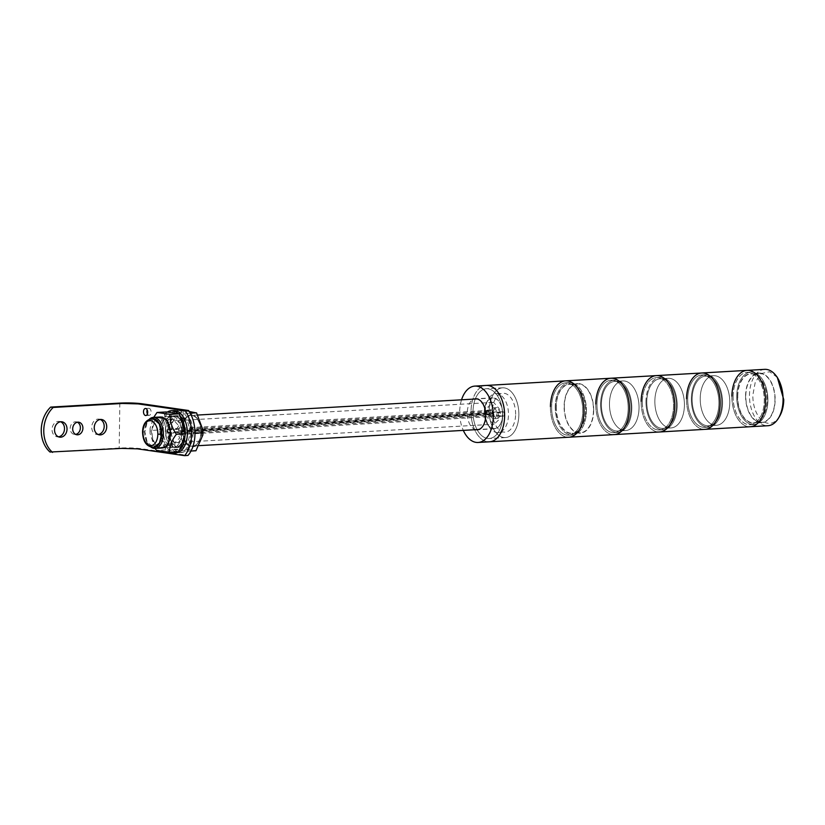 <?xml version="1.0" encoding="UTF-8"?>
<svg xmlns="http://www.w3.org/2000/svg" width="825" height="825" viewBox="0 0 825 825"><rect width="100%" height="100%" fill="white"/><g stroke="black" fill="none" stroke-linecap="round" stroke-linejoin="round"><path stroke-width="0.62" stroke-dasharray="4.12 3.09" d="M156.791 417.202L151.284 431.073L153.172 441.385L158.586 448.202M178.798 451.76L165.701 449.862L159.421 429.959L150.212 430.485L150.088 428.237L153.697 417.378M175.673 447.222L162.061 448.006A15.531 9.209 86.7 0 1 151.934 431.166A15.531 9.209 86.7 0 1 160.277 417.007L171.621 416.347A15.531 9.209 -93.3 0 0 163.267 430.516A15.531 9.209 -93.3 0 0 173.405 447.346A15.531 9.209 -93.3 0 0 181.748 433.187A15.531 9.209 -93.3 0 0 171.621 416.347A15.531 9.209 86.7 0 1 172.724 416.398A15.531 9.209 86.7 0 1 181.748 432.248A15.531 9.209 86.7 0 1 173.405 447.346A15.531 9.209 86.7 0 1 172.291 447.305A15.531 9.209 86.7 0 1 163.278 431.444A15.531 9.209 86.7 0 1 171.621 416.347L173.879 416.213A15.531 9.209 -93.3 0 0 165.547 431.31A15.531 9.209 -93.3 0 0 174.56 447.171A15.531 9.209 -93.3 0 0 175.673 447.222A15.531 9.209 -93.3 0 0 184.016 432.114A15.531 9.209 -93.3 0 0 174.993 416.264A15.531 9.209 -93.3 0 0 173.879 416.213M159.421 429.959L166.227 411.943M165.701 449.862L156.502 450.398M155.007 448.408L150.037 433.269L150.212 430.485M167.289 412.088A21.172 12.561 -93.3 0 0 159.916 430.031A21.172 12.561 -93.3 0 0 169.991 452.265M177.365 451.842A21.172 12.561 -93.3 0 0 179.345 450.306M185.058 435.188A21.172 12.561 -93.3 0 0 185.109 433.672A21.172 12.561 -93.3 0 0 185.099 432.135M173.559 410.582A21.172 12.561 -93.3 0 0 162.185 429.897A21.172 12.561 -93.3 0 0 176.003 452.853M179.829 415.429A21.172 12.561 -93.3 0 0 178.272 413.676M147.417 413.964A3.527 2.093 -93.3 0 0 149.201 415.346A3.527 2.093 -93.3 0 0 151.099 412.129A3.527 2.093 -93.3 0 0 148.799 408.303A3.527 2.093 -93.3 0 0 147.18 409.87M165.33 430.351A15.881 9.426 86.7 0 1 173.869 415.862A15.881 9.426 86.7 0 1 184.233 433.084A15.881 9.426 86.7 0 1 175.694 447.573A15.881 9.426 86.7 0 1 165.33 430.351M187.636 432.888A15.881 9.426 -93.3 0 0 177.262 415.666A15.881 9.426 -93.3 0 0 168.733 430.155A15.881 9.426 -93.3 0 0 179.097 447.377A15.881 9.426 -93.3 0 0 187.636 432.888M100.31 419.471A7.765 6.208 98.2 0 0 99.072 419.131A7.765 6.208 98.2 0 0 91.719 427.175A7.765 6.208 98.2 0 0 96.855 434.497A7.765 6.208 98.2 0 0 98.134 434.517M77.416 422.225A6.353 5.074 98.2 0 0 76.189 421.843A6.353 5.074 98.2 0 0 70.177 428.423A6.353 5.074 98.2 0 0 74.363 434.414A6.353 5.074 98.2 0 0 75.653 434.393M60.607 421.771A7.765 6.208 98.2 0 0 59.369 421.42A7.765 6.208 98.2 0 0 52.027 429.464A7.765 6.208 98.2 0 0 57.152 436.796A7.765 6.208 98.2 0 0 58.441 436.807M50.005 452.038L119.192 448.047C127.308 447.697 134.547 447.903 140.91 448.656L187.945 455.452M190.781 433.342A21.172 12.561 86.7 0 1 179.407 452.657A21.172 12.561 86.7 0 1 165.588 429.701A21.172 12.561 86.7 0 1 176.963 410.386A21.172 12.561 86.7 0 1 190.781 433.342M193.05 433.207A21.172 12.561 86.7 0 1 181.675 452.523A21.172 12.561 86.7 0 1 167.857 429.567A21.172 12.561 86.7 0 1 179.231 410.252A21.172 12.561 86.7 0 1 193.05 433.207M180.665 415.934A15.531 9.209 -93.3 0 0 179.551 415.893A15.531 9.209 -93.3 0 0 171.218 430.99A15.531 9.209 -93.3 0 0 180.232 446.841A15.531 9.209 -93.3 0 0 181.345 446.892A15.531 9.209 -93.3 0 0 189.688 431.795A15.531 9.209 -93.3 0 0 180.665 415.934M177.963 446.975A15.531 9.209 86.7 0 1 168.95 431.114A15.531 9.209 86.7 0 1 177.282 416.017A15.531 9.209 86.7 0 1 178.396 416.068A15.531 9.209 86.7 0 1 187.419 431.918A15.531 9.209 86.7 0 1 179.077 447.016A15.531 9.209 86.7 0 1 177.963 446.975M201.671 432.156C202.342 424.432 199.124 418.45 192.019 414.212C184.831 416.377 181.459 421.41 181.912 429.309C181.067 450.532 201.919 453.544 201.671 432.156M189.224 411.469L183.367 410.943C183.573 416.821 181.304 422.823 176.56 428.969C181.129 435.466 183.222 442.107 182.841 448.872L195.938 450.77M201.032 432.063A15.531 9.209 -93.3 0 0 190.895 415.233A15.531 9.209 -93.3 0 0 182.552 429.402A15.531 9.209 -93.3 0 0 192.689 446.232A15.531 9.209 -93.3 0 0 201.032 432.063A15.531 9.209 86.7 0 1 192.689 446.232A15.531 9.209 86.7 0 1 182.552 429.402A15.531 9.209 86.7 0 1 190.895 415.233A15.531 9.209 86.7 0 1 201.032 432.063M171.208 430.052A15.531 9.209 86.7 0 1 179.551 415.893A15.531 9.209 86.7 0 1 189.688 432.723A15.531 9.209 86.7 0 1 181.345 446.892A15.531 9.209 86.7 0 1 171.208 430.052M167.362 429.495L173.642 449.408L186.728 451.296L193.545 433.28L187.265 413.366L174.168 411.479L167.362 429.495L176.56 428.969M173.642 449.408L182.841 448.872M191.008 451.048L186.728 451.296M174.168 411.479L183.367 410.943M187.265 413.366L190.245 413.201M193.545 433.28L194.989 433.197M502.6 414.614A15.314 9.085 86.7 0 1 494.371 428.588A15.314 9.085 86.7 0 1 484.378 411.984A15.314 9.085 86.7 0 1 492.608 398.011A15.314 9.085 86.7 0 1 502.6 414.614M200.908 432.052A15.314 9.085 86.7 0 1 192.679 446.026A15.314 9.085 86.7 0 1 182.676 429.412A15.314 9.085 86.7 0 1 190.905 415.449A15.314 9.085 86.7 0 1 200.908 432.052M174.384 419.317A12.488 7.415 -93.3 0 0 173.487 419.275A12.488 7.415 -93.3 0 0 166.784 431.423A12.488 7.415 -93.3 0 0 174.044 444.18A12.488 7.415 -93.3 0 0 174.931 444.221A12.488 7.415 -93.3 0 0 181.644 432.073A12.488 7.415 -93.3 0 0 174.384 419.317M150.903 447.057A15.531 9.209 86.7 0 1 147.974 443.778A15.531 9.209 86.7 0 1 144.911 431.578A15.531 9.209 86.7 0 1 146.767 422.833A15.531 9.209 86.7 0 1 149.294 419.224M150.789 418.966A14.376 8.528 -93.3 0 0 146.386 423.627A14.376 8.528 -93.3 0 0 144.674 431.722A14.376 8.528 -93.3 0 0 147.51 443.025A14.376 8.528 -93.3 0 0 152.419 447.15M169.898 433.238L489.173 414.789L488.472 413.748L486.977 414.119L486.296 412.263L487.028 410.603L489.019 411.149L489.256 409.54L487.936 407.024L492.855 402.373L493.639 402.414L499.197 408.653L497.805 411.809L178.53 430.258L179.922 427.103L174.364 420.863L173.58 420.832L168.661 425.483L169.971 427.989L169.744 429.598L167.743 429.052L167.021 430.712L167.702 432.568L169.187 432.197L169.898 433.238L168.506 436.394L174.065 442.633L174.848 442.674L179.767 438.023L178.447 435.507L178.685 433.898L180.675 434.445L181.407 432.785L180.727 430.928L179.231 431.3L178.53 430.258M489.173 414.789L487.781 417.945L493.34 424.184L494.123 424.215L499.043 419.564L497.733 417.058L497.96 415.449L499.96 415.996L500.682 414.336L500.002 412.479L498.517 412.851L497.805 411.809M152.419 418.873L147.025 422.823L144.829 431.753L147.149 442.035L153.037 447.006L154.048 447.057M471.023 411.201A28.225 16.747 -93.3 0 0 489.452 441.808A28.225 16.747 86.7 0 1 471.023 411.201A28.225 16.747 86.7 0 1 486.193 385.44A28.225 16.747 -93.3 0 0 471.023 411.201M461.546 399.805A28.225 16.747 -93.3 0 0 459.68 411.85A28.225 16.747 -93.3 0 0 463.31 430.382M475.85 429.66A15.531 9.209 86.7 0 1 467.239 412.943A15.531 9.209 86.7 0 1 474.076 399.083M502.734 414.635A15.531 9.209 -93.3 0 0 492.597 397.794A15.531 9.209 -93.3 0 0 484.254 411.964A15.531 9.209 -93.3 0 0 494.392 428.794A15.531 9.209 -93.3 0 0 502.734 414.635M489.215 410.551A24.915 14.788 -93.3 0 0 505.478 437.559A24.915 14.788 -93.3 0 0 518.863 414.831A24.915 14.788 -93.3 0 0 502.6 387.822A24.915 14.788 -93.3 0 0 489.215 410.551A24.915 14.788 -93.3 0 0 505.478 437.559A24.915 14.788 -93.3 0 0 518.863 414.831A24.915 14.788 -93.3 0 0 502.6 387.822A24.915 14.788 -93.3 0 0 489.215 410.551M472.993 411.489A24.915 14.788 -93.3 0 0 489.256 438.498A24.915 14.788 -93.3 0 0 502.642 415.769A24.915 14.788 -93.3 0 0 486.379 388.75A24.915 14.788 -93.3 0 0 472.993 411.489A24.915 14.788 86.7 0 1 486.379 388.75A24.915 14.788 86.7 0 1 502.642 415.769A24.915 14.788 86.7 0 1 489.256 438.498A24.915 14.788 86.7 0 1 472.993 411.489M500.125 413.573A5.435 3.228 -93.3 0 0 496.578 407.674A5.435 3.228 -93.3 0 0 493.659 412.634A5.435 3.228 -93.3 0 0 497.207 418.522A5.435 3.228 -93.3 0 0 500.125 413.573M490.256 412.83A5.435 3.228 86.7 0 1 493.175 407.87A5.435 3.228 86.7 0 1 496.722 413.768A5.435 3.228 86.7 0 1 493.804 418.718A5.435 3.228 86.7 0 1 490.256 412.83M492.185 412.418A2.258 1.341 -93.3 0 0 490.72 409.973A2.258 1.341 -93.3 0 0 489.503 412.036A2.258 1.341 -93.3 0 0 490.978 414.48A2.258 1.341 -93.3 0 0 492.185 412.418M486.1 412.232A2.258 1.341 86.7 0 1 487.317 410.169A2.258 1.341 86.7 0 1 488.792 412.624A2.258 1.341 86.7 0 1 487.575 414.676A2.258 1.341 86.7 0 1 486.1 412.232M504.281 414.171A2.258 1.341 -93.3 0 0 502.807 411.716A2.258 1.341 -93.3 0 0 501.6 413.779A2.258 1.341 -93.3 0 0 503.075 416.233A2.258 1.341 -93.3 0 0 504.281 414.171M498.197 413.975A2.258 1.341 86.7 0 1 499.403 411.912A2.258 1.341 86.7 0 1 500.878 414.367A2.258 1.341 86.7 0 1 499.672 416.429A2.258 1.341 86.7 0 1 498.197 413.975M515.625 414.367A19.48 11.56 -93.3 0 0 502.92 393.247A19.48 11.56 -93.3 0 0 492.453 411.015A19.48 11.56 -93.3 0 0 505.158 432.135A19.48 11.56 -93.3 0 0 515.625 414.367M485.306 411.427A19.48 11.56 86.7 0 1 495.773 393.659A19.48 11.56 86.7 0 1 508.489 414.779A19.48 11.56 86.7 0 1 498.022 432.548A19.48 11.56 86.7 0 1 485.306 411.427M550.419 406.612A28.225 16.747 -93.3 0 0 568.837 437.219A28.225 16.747 86.7 0 1 550.419 406.612A28.225 16.747 -93.3 0 1 565.589 380.851M555.266 406.581A26.183 15.541 -93.3 0 0 572.354 434.971A26.183 15.541 -93.3 0 0 586.42 411.077A26.183 15.541 -93.3 0 0 569.333 382.687A26.183 15.541 -93.3 0 0 555.266 406.581M551.636 406.787A26.183 15.541 -93.3 0 0 568.724 435.177A26.183 15.541 -93.3 0 0 582.79 411.283A26.183 15.541 -93.3 0 0 565.702 382.903A26.183 15.541 -93.3 0 0 551.636 406.787A26.214 15.562 86.7 0 1 565.702 382.862A26.214 15.562 86.7 0 1 582.811 411.293A26.214 15.562 86.7 0 1 568.724 435.208A26.214 15.562 86.7 0 1 551.616 406.787M564.321 406.261A24.492 14.53 -93.3 0 0 580.305 432.816A24.492 14.53 -93.3 0 0 593.474 410.468A24.492 14.53 -93.3 0 0 577.479 383.914A24.492 14.53 -93.3 0 0 564.321 406.261M556.267 406.725A24.492 14.53 -93.3 0 0 572.261 433.28A24.492 14.53 -93.3 0 0 585.42 410.933A24.492 14.53 -93.3 0 0 569.425 384.378A24.492 14.53 -93.3 0 0 556.267 406.725M595.784 403.992A28.225 16.747 -93.3 0 0 614.212 434.6A28.225 16.747 86.7 0 1 595.784 403.992A28.225 16.747 -93.3 0 1 610.954 378.232M586.441 411.077A26.214 15.562 -93.3 0 0 569.333 382.656A26.214 15.562 -93.3 0 0 555.246 406.57A26.214 15.562 -93.3 0 0 572.354 435.002A26.214 15.562 -93.3 0 0 586.441 411.077M600.61 403.951A26.214 15.562 -93.3 0 0 617.729 432.382A26.214 15.562 -93.3 0 0 631.816 408.457A26.214 15.562 -93.3 0 0 614.697 380.036A26.214 15.562 -93.3 0 0 600.61 403.951A26.214 15.562 -93.3 0 0 617.729 432.382A26.214 15.562 -93.3 0 0 631.816 408.457A26.214 15.562 -93.3 0 0 614.697 380.036A26.214 15.562 -93.3 0 0 600.61 403.951M596.98 404.168A26.214 15.562 -93.3 0 0 614.099 432.589A26.214 15.562 -93.3 0 0 628.186 408.674A26.214 15.562 -93.3 0 0 611.067 380.243A26.214 15.562 -93.3 0 0 596.98 404.168A26.214 15.562 86.7 0 1 611.067 380.243A26.214 15.562 86.7 0 1 628.186 408.674A26.214 15.562 86.7 0 1 614.099 432.589A26.214 15.562 86.7 0 1 596.98 404.168M593.68 410.499A24.843 14.747 -93.3 0 0 577.459 383.563A24.843 14.747 -93.3 0 0 564.114 406.23A24.843 14.747 -93.3 0 0 580.326 433.166A24.843 14.747 -93.3 0 0 593.68 410.499M556.06 406.694A24.843 14.747 86.7 0 1 569.415 384.027A24.843 14.747 86.7 0 1 585.626 410.963A24.843 14.747 86.7 0 1 572.272 433.63A24.843 14.747 86.7 0 1 556.06 406.694M609.479 403.611A24.843 14.747 -93.3 0 0 625.701 430.537A24.843 14.747 -93.3 0 0 639.045 407.88A24.843 14.747 -93.3 0 0 622.834 380.944A24.843 14.747 -93.3 0 0 609.479 403.611A24.843 14.747 -93.3 0 0 625.701 430.537A24.843 14.747 -93.3 0 0 639.045 407.88A24.843 14.747 -93.3 0 0 622.834 380.944A24.843 14.747 -93.3 0 0 609.479 403.611M601.425 404.075A24.843 14.747 -93.3 0 0 617.647 431.011A24.843 14.747 -93.3 0 0 630.991 408.344A24.843 14.747 -93.3 0 0 614.78 381.408A24.843 14.747 -93.3 0 0 601.425 404.075A24.843 14.747 86.7 0 1 614.78 381.408A24.843 14.747 86.7 0 1 630.991 408.344A24.843 14.747 86.7 0 1 617.647 431.011A24.843 14.747 86.7 0 1 601.425 404.075M641.149 401.373A28.225 16.747 -93.3 0 0 659.577 431.98A28.225 16.747 86.7 0 1 641.149 401.373A28.225 16.747 -93.3 0 1 656.318 375.612M645.975 401.332A26.214 15.562 -93.3 0 0 663.094 429.763A26.214 15.562 -93.3 0 0 677.181 405.838A26.214 15.562 -93.3 0 0 660.062 377.407A26.214 15.562 -93.3 0 0 645.975 401.332M642.345 401.538A26.214 15.562 -93.3 0 0 659.464 429.969A26.214 15.562 -93.3 0 0 673.551 406.044A26.214 15.562 -93.3 0 0 656.442 377.623A26.214 15.562 -93.3 0 0 642.345 401.538M654.854 400.981A24.843 14.747 -93.3 0 0 671.065 427.917A24.843 14.747 -93.3 0 0 684.42 405.25A24.843 14.747 -93.3 0 0 668.198 378.314A24.843 14.747 -93.3 0 0 654.854 400.981A24.843 14.747 -93.3 0 0 671.065 427.917A24.843 14.747 -93.3 0 0 684.42 405.25A24.843 14.747 -93.3 0 0 668.198 378.314A24.843 14.747 -93.3 0 0 654.854 400.981M646.8 401.445A24.843 14.747 -93.3 0 0 663.011 428.381A24.843 14.747 -93.3 0 0 676.366 405.725A24.843 14.747 -93.3 0 0 660.144 378.788A24.843 14.747 -93.3 0 0 646.8 401.445A24.843 14.747 86.7 0 1 660.144 378.788A24.843 14.747 86.7 0 1 676.366 405.725A24.843 14.747 86.7 0 1 663.011 428.381A24.843 14.747 86.7 0 1 646.8 401.445M686.524 398.743A28.225 16.747 -93.3 0 0 704.942 429.351A28.225 16.747 86.7 0 1 686.524 398.743A28.225 16.747 -93.3 0 1 701.693 372.993M661.939 377.489A26.214 15.562 -93.3 0 0 660.062 377.407A26.214 15.562 -93.3 0 0 645.985 402.909A26.214 15.562 -93.3 0 0 661.217 429.681A26.214 15.562 -93.3 0 0 663.094 429.763A26.214 15.562 -93.3 0 0 677.17 404.26A26.214 15.562 -93.3 0 0 661.939 377.489M657.587 429.887A26.214 15.562 86.7 0 1 642.355 403.116A26.214 15.562 86.7 0 1 656.442 377.623A26.214 15.562 86.7 0 1 658.319 377.706A26.214 15.562 86.7 0 1 673.54 404.477A26.214 15.562 86.7 0 1 659.464 429.969A26.214 15.562 86.7 0 1 657.587 429.887M691.35 398.712A26.214 15.562 -93.3 0 0 708.458 427.133A26.214 15.562 -93.3 0 0 722.545 403.219A26.214 15.562 -93.3 0 0 705.437 374.787A26.214 15.562 -93.3 0 0 691.35 398.712A26.214 15.562 -93.3 0 0 708.458 427.133A26.214 15.562 -93.3 0 0 722.545 403.219A26.214 15.562 -93.3 0 0 705.437 374.787A26.214 15.562 -93.3 0 0 691.35 398.712M687.72 398.918A26.214 15.562 -93.3 0 0 704.828 427.35A26.214 15.562 -93.3 0 0 718.915 403.425A26.214 15.562 -93.3 0 0 701.807 374.993A26.214 15.562 -93.3 0 0 687.72 398.918A26.214 15.562 86.7 0 1 701.807 374.993A26.214 15.562 86.7 0 1 718.915 403.425A26.214 15.562 86.7 0 1 704.828 427.35A26.214 15.562 86.7 0 1 687.72 398.918M700.219 398.362A24.843 14.747 -93.3 0 0 716.43 425.298A24.843 14.747 -93.3 0 0 729.785 402.631A24.843 14.747 -93.3 0 0 713.563 375.695A24.843 14.747 -93.3 0 0 700.219 398.362A24.843 14.747 -93.3 0 0 716.43 425.298A24.843 14.747 -93.3 0 0 729.785 402.631A24.843 14.747 -93.3 0 0 713.563 375.695A24.843 14.747 -93.3 0 0 700.219 398.362M692.165 398.826A24.843 14.747 -93.3 0 0 708.376 425.762A24.843 14.747 -93.3 0 0 721.731 403.095A24.843 14.747 -93.3 0 0 705.519 376.159A24.843 14.747 -93.3 0 0 692.165 398.826A24.843 14.747 86.7 0 1 705.519 376.159A24.843 14.747 86.7 0 1 721.731 403.095A24.843 14.747 86.7 0 1 708.376 425.762A24.843 14.747 86.7 0 1 692.165 398.826M731.888 396.124A28.225 16.747 -93.3 0 0 750.317 426.731A28.225 16.747 86.7 0 1 731.888 396.124A28.225 16.747 -93.3 0 1 747.058 370.363M736.715 396.082A26.214 15.562 -93.3 0 0 753.833 424.514A26.214 15.562 -93.3 0 0 767.92 400.589A26.214 15.562 -93.3 0 0 750.802 372.168A26.214 15.562 -93.3 0 0 736.715 396.082A26.183 15.541 -93.3 0 0 753.823 424.483A26.183 15.541 -93.3 0 0 767.9 400.589A26.183 15.541 -93.3 0 0 750.802 372.199A26.183 15.541 -93.3 0 0 736.735 396.093M733.085 396.299A26.214 15.562 -93.3 0 0 750.203 424.72A26.214 15.562 -93.3 0 0 764.29 400.806A26.214 15.562 -93.3 0 0 747.172 372.374A26.214 15.562 -93.3 0 0 733.085 396.299M745.583 395.742A24.843 14.747 -93.3 0 0 761.805 422.678A24.843 14.747 -93.3 0 0 775.149 400.012A24.843 14.747 -93.3 0 0 758.938 373.075A24.843 14.747 -93.3 0 0 745.583 395.742M737.529 396.206A24.843 14.747 -93.3 0 0 753.751 423.142A24.843 14.747 -93.3 0 0 767.095 400.476A24.843 14.747 -93.3 0 0 750.884 373.539A24.843 14.747 -93.3 0 0 737.529 396.206M764.641 369.353A28.225 16.747 -93.3 0 0 749.471 395.113A28.225 16.747 -93.3 0 0 767.9 425.721M777.315 377.334L769.539 371.745L761.403 373.519L755.257 382.14L752.843 395.185A25.967 15.407 -93.3 0 0 762.444 420.76A25.967 15.407 -93.3 0 0 779.563 416.326M733.105 396.299A26.183 15.541 86.7 0 1 747.172 372.415A26.183 15.541 86.7 0 1 764.27 400.806A26.183 15.541 86.7 0 1 750.193 424.689A26.183 15.541 86.7 0 1 733.105 396.299M737.746 396.237A24.492 14.53 86.7 0 1 750.905 373.89A24.492 14.53 86.7 0 1 766.889 400.445A24.492 14.53 86.7 0 1 753.73 422.792A24.492 14.53 86.7 0 1 737.746 396.237M774.943 399.981A24.492 14.53 -93.3 0 0 758.959 373.426A24.492 14.53 -93.3 0 0 745.8 395.773A24.492 14.53 -93.3 0 0 761.784 422.328A24.492 14.53 -93.3 0 0 774.943 399.981M119.821 403.095L119.192 448.047M144.829 431.753L142.962 432.052M150.088 428.237L150.037 433.269M148.799 408.303L145.396 408.499M177.262 415.666L173.869 415.862M101.588 419.492L99.072 419.131M78.705 422.204L76.189 421.843M61.896 421.792L59.369 421.42M149.201 415.346L145.798 415.542M179.097 447.377L175.694 447.573M99.371 434.858L96.855 434.497M76.89 434.775L74.363 434.414M59.668 437.157L57.152 436.796M179.407 452.657L181.675 452.523M177.282 416.017L160.277 417.007M176.963 410.386L179.231 410.252M179.077 447.016L162.061 448.006M494.371 428.588L478.871 429.485M199.382 445.634L192.679 446.026M173.487 419.275L149.676 420.657M147.51 443.025L147.974 443.778M488.472 413.748L169.187 432.197M487.554 414.346L168.279 432.795M488.606 411.417L169.321 429.877M492.855 402.373L173.58 420.832M168.053 428.959L487.327 410.51M174.848 442.674L494.123 424.215M179.097 433.63L498.382 415.171M180.376 434.538L499.651 416.089M180.149 430.702L499.424 412.252M179.231 431.3L498.517 412.851M492.608 398.011L477.108 398.908M198.083 415.027L190.905 415.449M174.931 444.221L151.119 445.593M146.386 423.627L146.767 422.833M492.597 397.794L475.582 398.784M505.478 437.559L489.256 438.498L505.478 437.559M493.175 407.87L496.578 407.674M487.317 410.169L490.72 409.973M499.403 411.912L502.807 411.716M495.773 393.659L502.92 393.247M494.392 428.794L477.376 429.784M502.6 387.822L486.379 388.75L502.6 387.822M493.804 418.718L497.207 418.522M487.575 414.676L490.978 414.48M499.672 416.429L503.075 416.233M498.022 432.548L505.158 432.135M572.354 434.971L568.724 435.177L572.354 435.002M580.305 432.816L572.261 433.28M569.333 382.687L565.702 382.903M577.479 383.914L569.425 384.378M565.702 382.862L569.333 382.656M617.729 432.382L614.099 432.589L617.729 432.382M569.415 384.027L577.459 383.563M625.701 430.537L617.647 431.011L625.701 430.537M614.697 380.036L611.067 380.243L614.697 380.036M572.272 433.63L580.326 433.166M622.834 380.944L614.78 381.408L622.834 380.944M663.094 429.763L659.464 429.969L663.094 429.763M671.065 427.917L663.011 428.381L671.065 427.917M660.062 377.407L656.442 377.623L660.062 377.407M668.198 378.314L660.144 378.788L668.198 378.314M708.458 427.133L704.828 427.35L708.458 427.133M716.43 425.298L708.376 425.762L716.43 425.298M705.437 374.787L701.807 374.993L705.437 374.787M713.563 375.695L705.519 376.159L713.563 375.695M753.833 424.514L750.203 424.72M761.805 422.678L753.751 423.142M747.172 372.415L750.802 372.199L747.172 372.374M758.938 373.075L750.884 373.539M758.959 373.426L750.905 373.89M753.823 424.483L750.193 424.689M761.784 422.328L753.73 422.792"/><path stroke-width="1.24" d="M158.586 448.202L166.97 446.511L171.053 433.929L166.33 418.935L156.791 417.202M153.697 417.378L157.028 412.469L170.125 414.356C169.744 421.152 171.837 427.783 176.406 434.27C171.662 440.426 169.383 446.428 169.589 452.286L178.798 451.76L185.604 433.744L176.406 434.27M149.294 419.224A15.531 9.209 86.7 0 1 153.254 417.409L160.277 417.007A15.531 9.209 86.7 0 1 170.404 433.837A15.531 9.209 86.7 0 1 162.061 448.006L155.048 448.408A15.531 9.209 86.7 0 1 150.903 447.057M157.028 412.469L166.227 411.943L179.324 413.83L185.604 433.744M179.324 413.83L170.125 414.356M169.589 452.286L156.502 450.398L155.007 448.408M169.991 452.265A21.172 12.561 -93.3 0 0 173.735 452.987A21.172 12.561 -93.3 0 0 177.365 451.842M179.345 450.306A21.172 12.561 -93.3 0 0 185.058 435.188M173.735 452.987L176.003 452.853A21.172 12.561 -93.3 0 0 187.378 433.537A21.172 12.561 -93.3 0 0 173.559 410.582L171.291 410.706A21.172 12.561 -93.3 0 0 167.289 412.088M185.099 432.135A21.172 12.561 -93.3 0 0 179.829 415.429M178.272 413.676A21.172 12.561 -93.3 0 0 171.291 410.706M185.171 410.695L188.574 410.499L141.539 403.703C135.176 402.951 127.937 402.744 119.821 403.095L50.634 407.096A28.225 22.553 98.2 0 0 41.25 430.093A28.225 22.553 98.2 0 0 50.005 452.038L121.718 448.408L137.507 448.852L184.542 455.647A28.225 16.747 -93.3 0 0 185.171 410.695L138.136 403.899L122.347 403.456L53.161 407.457A28.225 22.553 98.2 0 0 43.766 430.454A28.225 22.553 98.2 0 0 52.532 452.409M50.634 407.096L53.161 407.457M143.498 411.716A3.527 2.093 86.7 0 1 145.396 408.499A3.527 2.093 86.7 0 1 147.696 412.325A3.527 2.093 86.7 0 1 145.798 415.542A3.527 2.093 86.7 0 1 143.498 411.716M147.18 409.87A3.527 2.093 -93.3 0 0 146.902 411.52A3.527 2.093 -93.3 0 0 147.417 413.964M98.134 434.517A7.765 6.208 98.2 0 0 104.198 426.453A7.765 6.208 98.2 0 0 100.31 419.471M94.246 427.536A7.765 6.208 -81.8 0 1 101.588 419.492A7.765 6.208 -81.8 0 1 106.714 426.814A7.765 6.208 -81.8 0 1 99.371 434.858A7.765 6.208 -81.8 0 1 94.246 427.536M75.653 434.393A6.353 5.074 98.2 0 0 80.376 427.835A6.353 5.074 98.2 0 0 77.416 422.225M72.693 428.783A6.353 5.074 -81.8 0 1 78.705 422.204A6.353 5.074 -81.8 0 1 82.902 428.196A6.353 5.074 -81.8 0 1 76.89 434.775A6.353 5.074 -81.8 0 1 72.693 428.783M58.441 436.807A7.765 6.208 98.2 0 0 64.505 428.752A7.765 6.208 98.2 0 0 60.607 421.771M54.543 429.835A7.765 6.208 -81.8 0 1 61.896 421.792A7.765 6.208 -81.8 0 1 67.021 429.113A7.765 6.208 -81.8 0 1 59.668 437.157A7.765 6.208 -81.8 0 1 54.543 429.835M184.542 455.647L187.945 455.452A28.225 16.747 -93.3 0 0 188.574 410.499M194.989 433.197L202.744 432.743L202.929 429.959L196.597 412.985L189.224 411.469M202.929 429.959L202.868 434.992L195.938 450.77L191.008 451.048M190.245 413.201L196.463 412.84M202.868 434.992L202.744 432.743M150.222 445.562A12.488 7.415 86.7 0 1 142.962 432.052A12.488 7.415 86.7 0 1 149.676 420.657A12.488 7.415 86.7 0 1 150.573 420.698A12.488 7.415 86.7 0 1 157.833 434.198A12.488 7.415 86.7 0 1 151.119 445.593A12.488 7.415 86.7 0 1 150.222 445.562M153.254 417.409A15.531 9.209 86.7 0 1 163.391 434.239A15.531 9.209 86.7 0 1 155.048 448.408M152.419 447.15A14.376 8.528 -93.3 0 0 161.782 434.198A14.376 8.528 -93.3 0 0 150.789 418.966M142.56 431.949C142.921 441.158 146.18 446.232 152.347 447.15L154.048 447.057L159.431 443.108L161.628 434.177L159.307 423.885L153.429 418.914L150.717 418.966C145.54 420.379 142.818 424.71 142.56 431.949L142.962 432.052M778.522 418.079A28.225 16.747 -93.3 0 0 783.069 399.96A28.225 16.747 -93.3 0 0 776.067 375.715L777.315 377.334L783.75 399.651A25.967 15.407 -93.3 0 1 779.563 416.326L778.522 418.079A28.225 16.747 -93.3 0 1 767.9 425.721L750.317 426.731A28.225 16.747 -93.3 0 0 765.487 400.981A28.225 16.747 86.7 0 1 750.317 426.731L704.942 429.351A28.225 16.747 -93.3 0 0 720.122 403.6A28.225 16.747 86.7 0 1 704.942 429.351L659.577 431.98A28.225 16.747 -93.3 0 0 674.747 406.22A28.225 16.747 86.7 0 1 659.577 431.98L614.212 434.6A28.225 16.747 -93.3 0 0 629.382 408.839A28.225 16.747 86.7 0 1 614.212 434.6L568.837 437.219A28.225 16.747 -93.3 0 0 584.018 411.469A28.225 16.747 86.7 0 1 568.837 437.219L489.452 441.808A28.225 16.747 -93.3 0 0 504.622 416.048A28.225 16.747 -93.3 0 0 486.193 385.44A28.225 16.747 86.7 0 1 504.622 416.048A28.225 16.747 86.7 0 1 489.452 441.808L478.108 442.468A28.225 16.747 -93.3 0 0 493.278 416.707A28.225 16.747 -93.3 0 0 474.849 386.1A28.225 16.747 -93.3 0 0 461.546 399.805M463.31 430.382A28.225 16.747 -93.3 0 0 478.108 442.468M474.076 399.083A15.531 9.209 86.7 0 1 475.582 398.784A15.531 9.209 86.7 0 1 485.719 415.614A15.531 9.209 86.7 0 1 477.376 429.784A15.531 9.209 86.7 0 1 475.85 429.66M584.018 411.469A28.225 16.747 -93.3 0 0 565.589 380.851A28.225 16.747 86.7 0 1 584.018 411.469M629.382 408.839A28.225 16.747 -93.3 0 0 610.954 378.232A28.225 16.747 86.7 0 1 629.382 408.839M550.419 406.612A28.225 16.747 86.7 0 1 565.589 380.851L474.849 386.1M674.747 406.22A28.225 16.747 -93.3 0 0 656.318 375.612A28.225 16.747 86.7 0 1 674.747 406.22M595.784 403.992A28.225 16.747 86.7 0 1 610.954 378.232L565.589 380.851M720.122 403.6A28.225 16.747 -93.3 0 0 701.693 372.993A28.225 16.747 86.7 0 1 720.122 403.6M641.149 401.373A28.225 16.747 86.7 0 1 656.318 375.612L610.954 378.232M765.487 400.981A28.225 16.747 -93.3 0 0 747.058 370.363A28.225 16.747 86.7 0 1 765.487 400.981M686.524 398.743A28.225 16.747 86.7 0 1 701.693 372.993L656.318 375.612M776.067 375.715A28.225 16.747 -93.3 0 0 764.641 369.353L701.693 372.993M731.888 396.124A28.225 16.747 86.7 0 1 747.058 370.363M157.833 434.198L161.628 434.177M478.871 429.485L199.382 445.634M477.108 398.908L198.083 415.027"/></g></svg>
